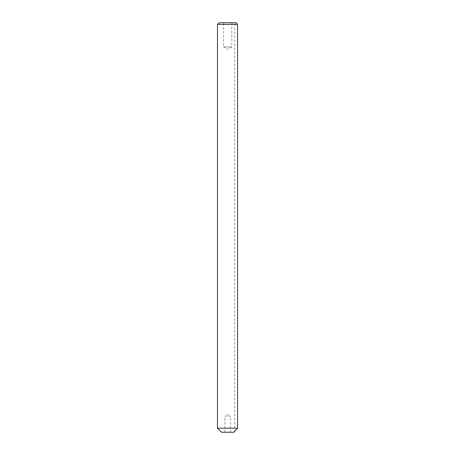 <?xml version="1.0" encoding="UTF-8"?>
<svg xmlns="http://www.w3.org/2000/svg" width="455" height="455" viewBox="0 0 455 455"><rect width="100%" height="100%" fill="white"/><g stroke="black" fill="none" stroke-linecap="round" stroke-linejoin="round"><path stroke-width="0.34" stroke-dasharray="2.27 1.71" d="M224.912 432.25L224.912 416.126L230.48 416.126L227.699 414.454L224.912 416.126L230.48 416.126L230.48 432.25L224.912 432.25L230.48 432.25M231.811 22.75L231.811 46.933L223.581 46.933L227.699 49.407L231.811 46.933L223.581 46.933L223.581 22.75L231.811 22.75L223.581 22.75M234.717 22.75L236.196 22.75L234.717 22.75L234.717 431.437L237.538 428.218L217.462 428.218M217.462 24.36L237.538 24.36L237.538 428.218M221.494 432.25L233.904 432.25M236.196 22.75L219.071 22.75"/><path stroke-width="0.68" d="M233.904 432.25L221.494 432.25L217.462 428.218L237.538 428.218L233.904 432.25M217.462 428.218L217.462 24.36L237.538 24.36L236.196 22.75L237.538 24.36L237.538 428.218M217.462 24.36L219.071 22.75L236.196 22.75"/></g></svg>
